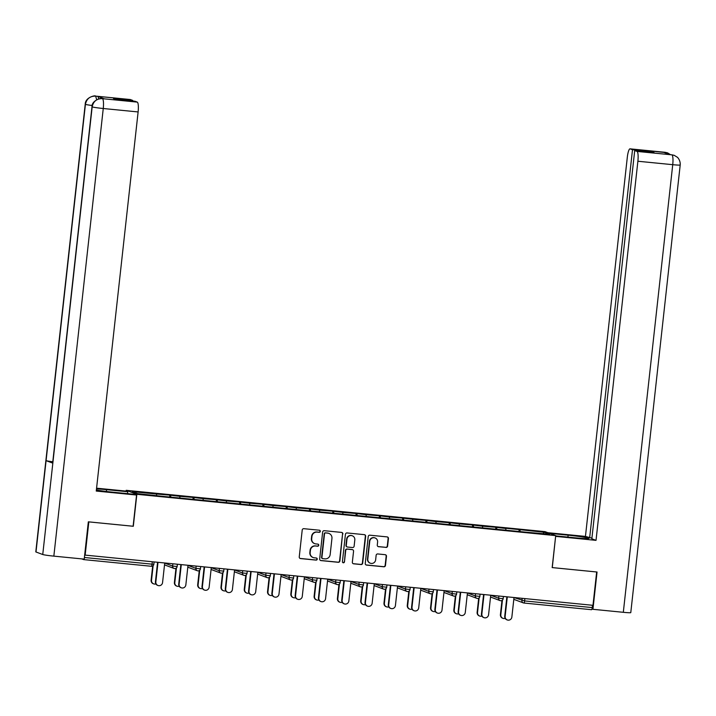 <?xml version="1.0" encoding="UTF-8"?>
<svg xmlns="http://www.w3.org/2000/svg" width="716" height="716" viewBox="0 0 716 716"><rect width="100%" height="100%" fill="white"/><g stroke="black" fill="none" stroke-linecap="round" stroke-linejoin="round"><path stroke-width="1.07" d="M320.32 531.362A1.056 1.029 110.5 0 0 319.408 530.216L303.844 528.685A1.504 1.468 110.5 0 0 302.215 530.037L299.243 556.932A1.504 1.468 110.5 0 0 300.541 558.57L316.114 560.109A1.056 1.029 110.5 0 0 316.597 558.077A1.056 1.029 110.5 0 0 316.338 558.015L314.324 557.818A4.815 4.708 110.5 0 1 310.162 552.573L310.413 550.327A4.815 4.708 110.5 0 1 315.631 546.013L317.644 546.21A1.056 1.029 110.5 0 0 318.128 544.178A1.056 1.029 110.5 0 0 317.877 544.115L315.863 543.918A4.815 4.708 110.5 0 1 311.702 538.674L311.943 536.427A4.815 4.708 110.5 0 1 317.161 532.113L319.175 532.31A1.056 1.029 110.5 0 0 320.32 531.362M314.7 543.65L314.396 543.534A4.815 4.708 110.5 0 1 311.388 538.557L311.639 536.32A4.815 4.708 110.5 0 1 316.857 531.997L318.871 532.194A1.056 1.029 110.5 0 0 319.506 530.234M300.031 558.417A1.504 1.468 110.5 0 0 300.228 558.453L315.801 559.993A1.056 1.029 110.5 0 0 316.436 558.033M313.169 557.549L312.856 557.433A4.815 4.708 110.5 0 1 309.858 552.457L310.1 550.21A4.815 4.708 110.5 0 1 315.317 545.896L317.331 546.093A1.056 1.029 110.5 0 0 317.967 544.133M385.978 547.436A1.504 1.468 110.5 0 0 387.607 546.084L388.439 538.539A1.504 1.468 110.5 0 0 387.141 536.902L369.85 535.192A1.504 1.468 110.5 0 0 368.221 536.544L365.25 563.447A1.504 1.468 110.5 0 0 366.547 565.085L383.839 566.786A1.504 1.468 110.5 0 0 385.468 565.434L386.479 556.323A1.504 1.468 110.5 0 0 385.172 554.685L377.78 553.951A1.504 1.468 110.5 0 0 376.142 555.303L375.649 559.822A4.027 3.929 110.5 0 1 370.315 563.215A4.027 3.929 110.5 0 1 367.809 559.053L369.76 541.341A4.027 3.929 110.5 0 1 375.095 537.958A4.027 3.929 110.5 0 1 377.601 542.11L377.278 545.064A1.504 1.468 110.5 0 0 378.576 546.702L385.664 547.319A1.504 1.468 110.5 0 0 387.293 545.968L388.126 538.423A1.504 1.468 110.5 0 0 387.338 536.937M88.784 521.875L133.31 526.278L136.846 494.3L555.706 535.622L552.17 567.591L596.661 571.986L592.973 605.324L84.685 555.061L84.416 557.495L152.034 564.163L152.293 561.854M88.829 521.892L85.15 555.231M342.875 534.047A1.504 1.468 110.5 0 0 341.568 532.409L324.285 530.699A1.504 1.468 110.5 0 0 322.647 532.051L319.685 558.945A1.504 1.468 110.5 0 0 320.983 560.592L338.274 562.293A1.504 1.468 110.5 0 0 339.903 560.941L342.561 533.93A1.504 1.468 110.5 0 0 341.774 532.435M347.063 532.946L364.355 534.655A1.504 1.468 110.5 0 1 365.652 536.293L362.681 563.188A1.504 1.468 110.5 0 1 361.052 564.539L353.659 563.814A1.504 1.468 110.5 0 1 352.353 562.176L353.561 551.266A1.504 1.468 110.5 0 0 352.263 549.62L347.35 549.136A1.504 1.468 110.5 0 0 345.721 550.488L344.468 561.845A1.056 1.029 110.5 0 1 343.071 562.731A1.056 1.029 110.5 0 1 342.418 561.648L345.434 534.297A1.504 1.468 110.5 0 1 347.063 532.946M136.846 494.3L126.177 490.317L545.037 531.639L555.706 535.622M518.957 531.496L519.163 529.589L504.986 528.184L505.791 528.489L505.926 529.992M519.163 529.589L544.232 532.283L549.646 534.297L526.197 532.212L162.711 496.358L137.651 493.664L132.236 491.641L156.491 494.031L156.625 495.535M169.656 497.038L169.862 495.132L156.491 494.031M169.862 495.132L179.779 496.331L179.913 497.826M192.944 499.338L193.15 497.423L179.779 496.331M193.15 497.423L203.067 498.622L203.201 500.126M216.223 501.63L216.438 499.723L203.067 498.622M216.438 499.723L226.354 500.923L226.48 502.426M239.511 503.93L239.726 502.023L226.354 500.923M239.726 502.023L249.642 503.223L249.768 504.717M262.799 506.23L263.014 504.315L249.642 503.223M263.014 504.315L272.921 505.514L273.056 507.017M286.087 508.521L286.302 506.615L272.921 505.514M286.302 506.615L296.209 507.814L296.343 509.318M309.375 510.821L309.58 508.915L296.209 507.814M309.58 508.915L319.497 510.114L319.631 511.609M332.663 513.121L332.868 511.206L319.497 510.114M332.868 511.206L342.785 512.405L342.919 513.909M355.95 515.413L356.156 513.506L342.785 512.405M356.156 513.506L366.073 514.706L366.207 516.209M379.229 517.713L379.444 515.806L366.073 514.706M379.444 515.806L389.361 517.006L389.486 518.5M402.517 520.013L402.732 518.098L389.361 517.006M402.732 518.098L412.649 519.297L412.774 520.8M425.805 522.304L426.02 520.398L412.649 519.297M426.02 520.398L435.928 521.597L436.062 523.101M449.093 524.604L449.308 522.698L435.928 521.597M449.308 522.698L459.216 523.897L459.35 525.392M472.381 526.904L472.587 524.989L459.216 523.897M472.587 524.989L482.503 526.188L482.638 527.692M495.669 529.196L495.875 527.289L482.503 526.188M495.875 527.289L505.791 528.489M496.689 527.594L496.832 529.312M473.401 525.293L473.553 527.021M450.113 522.993L450.266 524.721M426.825 520.702L426.978 522.42M403.538 518.402L403.69 520.129M380.25 516.102L380.402 517.829M356.971 513.811L357.114 515.529M333.683 511.51L333.826 513.238M310.395 509.21L310.547 510.938M287.107 506.919L287.259 508.637M263.819 504.619L263.971 506.346M240.531 502.319L240.683 504.046M217.243 500.028L217.395 501.746M193.964 497.727L194.108 499.455M170.677 495.427L170.82 497.155M81.776 558.892L83.691 559.599A2.3 0.483 -84.4 0 0 83.718 559.608A2.3 0.483 -84.4 0 0 84.076 559.115M84.336 558.059A2.3 0.483 -84.4 0 0 84.416 557.495M592.499 605.28L592.239 607.589A2.3 0.483 95.6 0 1 591.55 609.701A2.3 0.483 95.6 0 1 591.523 609.701L523.951 603.033A2.3 0.483 95.6 0 1 523.897 603.024A2.3 2.246 -69.5 0 1 521.91 600.518L522.152 598.343M126.088 491.122L126.177 490.317M519.977 529.885L520.12 531.612M544.232 532.283L542.997 533.644M320.464 560.44A1.504 1.468 110.5 0 0 320.67 560.476L337.961 562.176A1.504 1.468 110.5 0 0 339.59 560.825L342.561 533.93M325.664 532.946A1.056 1.029 110.5 0 0 324.518 533.894L321.914 557.504A1.056 1.029 110.5 0 0 322.827 558.659L324.948 558.865A4.815 4.708 110.5 0 0 330.166 554.542L331.947 538.405A4.815 4.708 110.5 0 0 327.785 533.16L325.35 532.838A1.056 1.029 110.5 0 0 324.214 533.778L324.518 533.894M322.567 558.596L322.263 558.48A1.056 1.029 110.5 0 1 321.6 557.388L324.214 533.778M328.939 533.429L328.635 533.313A4.815 4.708 110.5 0 0 327.472 533.044L327.785 533.16M325.35 532.838L327.472 533.044M353.14 563.662A1.504 1.468 110.5 0 0 353.346 563.698L360.748 564.423A1.504 1.468 110.5 0 0 362.377 563.071L365.348 536.177A1.504 1.468 110.5 0 0 364.56 534.691M352.621 549.709L352.308 549.593A1.504 1.468 110.5 0 0 351.95 549.503L347.036 549.02A1.504 1.468 110.5 0 0 345.407 550.371L344.468 561.845M342.919 562.66A1.056 1.029 110.5 0 0 344.154 561.729M354.814 539.945A4.027 3.929 110.5 0 0 352.299 535.783A4.027 3.929 110.5 0 0 346.974 539.166L346.284 545.404A1.504 1.468 110.5 0 0 347.582 547.051L352.487 547.534A1.504 1.468 110.5 0 0 354.125 546.183L354.814 539.945M352.299 535.783L351.986 535.666A4.027 3.929 110.5 0 0 346.66 539.05L346.974 539.166M347.224 546.961L346.911 546.845A1.504 1.468 110.5 0 1 345.971 545.288L346.66 539.05M378.066 546.559A1.504 1.468 110.5 0 0 378.263 546.585L385.664 547.319M375.095 537.958L374.781 537.841A4.027 3.929 110.5 0 0 369.456 541.224L369.76 541.341M370.315 563.215L370.011 563.098A4.027 3.929 110.5 0 1 367.496 558.936L369.456 541.224M366.037 564.933A1.504 1.468 110.5 0 0 366.243 564.969L383.525 566.669A1.504 1.468 110.5 0 0 385.154 565.327L386.166 556.207A1.504 1.468 110.5 0 0 385.378 554.721M153.671 583.889L153.26 583.737A3.455 3.374 -69.5 0 1 151.112 580.175L151.515 580.318A3.455 3.374 110.5 0 0 155.891 583.916M153.135 565.676L151.515 580.318M152.678 566.007L151.112 580.175M157.994 585.5L157.583 585.348A3.455 3.374 -69.5 0 1 155.435 581.786L155.837 581.938A3.455 3.374 110.5 0 0 157.994 585.5A3.455 3.374 110.5 0 0 162.559 582.6L164.716 563.08M155.435 581.786L157.574 562.373M155.837 581.938L157.994 562.418M106.38 491.48L106.577 489.663A17.256 0.931 6.3 0 0 96.499 488.894M96.374 490.021A17.256 0.931 6.3 0 0 113.576 492.277L134.778 494.362L136.559 495.033L96.257 491.06L138.116 111.947L103.256 108.51L53.843 556.135L84.219 559.124L88.337 521.83L133.113 526.242L136.559 495.033M106.577 489.663L127.779 491.749L125.989 491.087L96.579 488.187M127.564 493.655L127.779 491.749M130.196 99.542A9.201 1.924 95.6 0 1 130.312 99.533A9.201 1.924 95.6 0 1 130.41 99.56L132.729 100.428L132.666 101.028M53.843 556.135A9.433 0.51 -173.7 0 1 42.745 554.515L52.832 463.163A9.433 0.51 -173.7 0 1 52.653 463.037L91.988 106.765A9.433 0.51 -173.7 0 0 92.167 106.89C93.313 101.403 96.633 98.647 102.128 98.638L137.257 102.111A9.201 1.924 95.6 0 1 138.116 111.947M52.787 461.766A9.433 0.51 -173.7 0 1 46.084 460.639L35.997 551.991L42.745 554.515M35.997 551.991A9.433 0.51 -173.7 0 1 35.8 551.866L85.222 104.241A9.433 0.51 -173.7 0 0 85.419 104.366C86.573 98.88 89.885 96.123 95.353 96.114L97.653 96.347A9.201 1.924 95.6 0 1 98.611 98.924M92.212 105.503A9.433 0.51 -173.7 0 1 85.419 104.366L46.084 460.639L52.832 463.163L92.167 106.89A9.433 0.51 -173.7 0 0 103.256 108.51A9.201 1.924 -84.4 0 0 102.397 98.674M132.729 100.428L113.477 98.522L115.679 99.354L134.939 101.251L137.257 102.111M104.124 98.826A9.201 1.924 95.6 0 1 104.232 98.826A9.201 1.924 95.6 0 1 104.339 98.844L97.653 96.347M96.687 99.712L95.631 96.15M555.679 535.881L575.127 537.805A17.256 0.931 6.3 0 0 588.785 538.387A17.256 0.931 6.3 0 0 568.128 535.192L549.673 533.366M671.59 154.799L674.275 155.372L677.255 157.198C677.121 156.831 680.648 160.16 680.2 165.002L630.778 612.628A9.433 0.51 -173.7 0 1 623.314 612.305L592.938 609.307L597.055 572.012L552.278 567.591L555.625 536.347M555.723 536.382L596.025 540.356L591.846 538.79L634.707 150.548L637.025 151.416L672.055 154.862L669.782 154.62L663.097 152.123L665.039 152.293L630.178 148.856A9.201 1.924 -84.4 0 0 630.071 148.83A9.201 1.924 -84.4 0 0 627.305 157.296L585.446 536.409L591.908 538.19M547.883 532.704L585.446 536.409M596.025 540.356L637.884 161.243A9.201 1.924 -84.4 0 0 637.025 151.416M592.938 609.307L591.989 608.958M634.707 150.548L653.959 152.445L651.757 151.622L632.497 149.725L630.178 148.856M632.497 149.725L589.635 537.967M651.757 151.622L651.685 152.222M669.737 154.602L671.796 154.826M674.007 155.274L672.082 154.862M670.498 154.683L667.589 152.875L665.307 152.338M176.95 586.18L176.548 586.037A3.455 3.374 -69.5 0 1 174.4 582.466L174.802 582.618A3.455 3.374 110.5 0 0 179.179 586.216M176.422 567.976L174.802 582.618M175.966 568.307L174.4 582.466M200.238 588.48L199.836 588.328A3.455 3.374 -69.5 0 1 197.688 584.766L198.09 584.918A3.455 3.374 110.5 0 0 202.458 588.516M199.71 570.267L198.09 584.918M199.245 570.598L197.688 584.766M223.526 590.781L223.124 590.628A3.455 3.374 -69.5 0 1 220.976 587.066L221.378 587.21A3.455 3.374 110.5 0 0 225.746 590.807M222.989 572.567L221.378 587.21M222.533 572.898L220.976 587.066M246.814 593.072L246.411 592.92A3.455 3.374 -69.5 0 1 244.254 589.357L244.666 589.51A3.455 3.374 110.5 0 0 249.034 593.108M246.277 574.867L244.666 589.51M245.821 575.199L244.254 589.357M270.102 595.372L269.699 595.22A3.455 3.374 -69.5 0 1 267.542 591.658L267.945 591.81A3.455 3.374 110.5 0 0 272.322 595.408M269.565 577.159L267.945 591.81M269.109 577.49L267.542 591.658M181.282 587.8L180.871 587.648A3.455 3.374 -69.5 0 1 178.723 584.086L179.125 584.229A3.455 3.374 110.5 0 0 181.282 587.8A3.455 3.374 110.5 0 0 185.847 584.891L187.995 565.38M178.723 584.086L180.862 564.673M179.125 584.229L181.282 564.718M204.561 590.091L204.158 589.948A3.455 3.374 -69.5 0 1 202.01 586.377L202.413 586.529A3.455 3.374 110.5 0 0 204.561 590.091A3.455 3.374 110.5 0 0 209.135 587.192L211.283 567.672M202.01 586.377L204.149 566.974M202.413 586.529L204.57 567.009M227.849 592.392L227.446 592.239A3.455 3.374 -69.5 0 1 225.298 588.677L225.701 588.829A3.455 3.374 110.5 0 0 227.849 592.392A3.455 3.374 110.5 0 0 232.414 589.492L234.571 569.972M225.298 588.677L227.437 569.265M225.701 588.829L227.858 569.31M251.137 594.692L250.734 594.54A3.455 3.374 -69.5 0 1 248.586 590.977L248.989 591.121A3.455 3.374 110.5 0 0 251.137 594.692A3.455 3.374 110.5 0 0 255.701 591.783L257.858 572.272M248.586 590.977L250.725 571.565M248.989 591.121L251.137 571.61M274.425 596.983L274.022 596.831A3.455 3.374 -69.5 0 1 271.865 593.269L272.277 593.421A3.455 3.374 110.5 0 0 274.425 596.983A3.455 3.374 110.5 0 0 278.989 594.083L281.146 574.563M271.865 593.269L274.013 573.865M272.277 593.421L274.425 573.901M293.39 597.672L292.987 597.52A3.455 3.374 -69.5 0 1 290.83 593.949L291.233 594.101A3.455 3.374 110.5 0 0 295.61 597.699M292.853 579.459L291.233 594.101M292.397 579.79L290.83 593.949M297.713 599.283L297.31 599.131A3.455 3.374 -69.5 0 1 295.153 595.569L295.556 595.721A3.455 3.374 110.5 0 0 297.713 599.283A3.455 3.374 110.5 0 0 302.277 596.383L304.434 576.863M295.153 595.569L297.301 576.156M295.556 595.721L297.713 576.201M316.678 599.963L316.266 599.811A3.455 3.374 -69.5 0 1 314.118 596.249L314.521 596.401A3.455 3.374 110.5 0 0 318.897 599.999M316.141 581.759L314.521 596.401M315.684 582.081L314.118 596.249M321.001 601.583L320.589 601.431A3.455 3.374 -69.5 0 1 318.441 597.86L318.844 598.012A3.455 3.374 110.5 0 0 321.001 601.583A3.455 3.374 110.5 0 0 325.565 598.674L327.722 579.163M318.441 597.86L320.58 578.456M318.844 598.012L321.001 578.492M339.957 602.263L339.554 602.111A3.455 3.374 -69.5 0 1 337.406 598.549L337.809 598.701A3.455 3.374 110.5 0 0 342.185 602.299M339.429 584.05L337.809 598.701M338.972 584.381L337.406 598.549M344.289 603.874L343.877 603.722A3.455 3.374 -69.5 0 1 341.729 600.16L342.132 600.312A3.455 3.374 110.5 0 0 344.289 603.874A3.455 3.374 110.5 0 0 348.853 600.975L351.001 581.455M341.729 600.16L343.868 580.757M342.132 600.312L344.289 580.792M363.245 604.564L362.842 604.411A3.455 3.374 -69.5 0 1 360.694 600.84L361.097 600.993A3.455 3.374 110.5 0 0 365.464 604.59M362.717 586.35L361.097 600.993M362.251 586.681L360.694 600.84M367.568 606.175L367.165 606.022A3.455 3.374 -69.5 0 1 365.017 602.46L365.42 602.612A3.455 3.374 110.5 0 0 367.568 606.175A3.455 3.374 110.5 0 0 372.141 603.275L374.289 583.755M365.017 602.46L367.156 583.048M365.42 602.612L367.577 583.092M386.533 606.855L386.13 606.703A3.455 3.374 -69.5 0 1 383.982 603.14L384.385 603.293A3.455 3.374 110.5 0 0 388.752 606.891M385.996 588.65L384.385 603.293M385.539 588.973L383.982 603.14M390.855 608.475L390.453 608.323A3.455 3.374 -69.5 0 1 388.305 604.752L388.707 604.904A3.455 3.374 110.5 0 0 390.855 608.475A3.455 3.374 110.5 0 0 395.42 605.566L397.577 586.046M388.305 604.752L390.444 585.348M388.707 604.904L390.864 585.384M409.82 609.155L409.418 609.003A3.455 3.374 -69.5 0 1 407.261 605.441L407.673 605.593A3.455 3.374 110.5 0 0 412.04 609.191M409.284 590.942L407.673 605.593M408.827 591.273L407.261 605.441M414.143 610.766L413.741 610.614A3.455 3.374 -69.5 0 1 411.593 607.052L411.995 607.204A3.455 3.374 110.5 0 0 414.143 610.766A3.455 3.374 110.5 0 0 418.708 607.866L420.865 588.346M411.593 607.052L413.732 587.648M411.995 607.204L414.143 587.684M433.108 611.455L432.706 611.303A3.455 3.374 -69.5 0 1 430.549 607.732L430.951 607.884A3.455 3.374 110.5 0 0 435.328 611.482M432.571 593.242L430.951 607.884M432.115 593.573L430.549 607.732M437.431 613.066L437.029 612.914A3.455 3.374 -69.5 0 1 434.872 609.352L435.283 609.504A3.455 3.374 110.5 0 0 437.431 613.066A3.455 3.374 110.5 0 0 441.996 610.166L444.153 590.646M434.872 609.352L437.02 589.939M435.283 609.504L437.431 589.984M456.396 613.746L455.994 613.594A3.455 3.374 -69.5 0 1 453.837 610.032L454.239 610.184A3.455 3.374 110.5 0 0 458.616 613.782M455.859 595.542L454.239 610.184M455.403 595.864L453.837 610.032M460.719 615.366L460.316 615.214A3.455 3.374 -69.5 0 1 458.159 611.643L458.562 611.795A3.455 3.374 110.5 0 0 460.719 615.366A3.455 3.374 110.5 0 0 465.284 612.457L467.441 592.938M458.159 611.643L460.307 592.239M458.562 611.795L460.719 592.275M479.684 616.046L479.273 615.894A3.455 3.374 -69.5 0 1 477.125 612.332L477.527 612.484A3.455 3.374 110.5 0 0 481.904 616.082M479.147 597.833L477.527 612.484M478.691 598.164L477.125 612.332M484.007 617.657L483.595 617.505A3.455 3.374 -69.5 0 1 481.447 613.943L481.85 614.095A3.455 3.374 110.5 0 0 484.007 617.657A3.455 3.374 110.5 0 0 488.572 614.758L490.728 595.238M481.447 613.943L483.586 594.531M481.85 614.095L484.007 594.575M502.963 618.347L502.56 618.194A3.455 3.374 -69.5 0 1 500.412 614.623L500.815 614.775A3.455 3.374 110.5 0 0 505.192 618.373M502.435 600.133L500.815 614.775M501.979 600.464L500.412 614.623M507.295 619.958L506.883 619.805A3.455 3.374 -69.5 0 1 504.735 616.243L505.138 616.395A3.455 3.374 110.5 0 0 507.295 619.958A3.455 3.374 110.5 0 0 511.859 617.058L514.007 597.538M504.735 616.243L506.874 596.831M505.138 616.395L507.295 596.875M154.101 562.033L153.851 564.244A2.3 2.3 0 0 1 151.345 566.275A2.3 0.483 -84.4 0 1 151.318 566.275L83.745 559.608L151.345 566.275A2.3 0.483 -84.4 0 0 152.034 564.163L153.806 564.208M524.873 598.603L524.622 600.921L592.239 607.589M514.007 597.574L524.622 600.921A2.3 0.483 95.6 0 1 523.924 603.033L591.55 609.701M164.707 563.116L172.619 566.07L172.86 563.886M177.389 564.333L177.138 566.535L172.619 566.07A2.3 2.246 -69.5 0 0 174.051 568.441A2.3 2.3 0 0 0 177.138 566.535L177.094 566.508M174.606 568.567A2.3 2.246 -69.5 0 1 174.051 568.441L165.244 565.157A2.3 2.246 -69.5 0 1 164.528 564.718M187.995 565.407L195.898 568.361L196.139 566.177M211.283 567.707L219.186 570.661L219.427 568.477M234.571 570.008L242.473 572.961L242.715 570.777M257.858 572.299L265.761 575.252L266.003 573.068M281.137 574.599L289.049 577.552L289.291 575.369M304.425 576.899L312.337 579.844L312.579 577.669M327.713 579.19L335.625 582.144L335.867 579.96M351.001 581.49L358.904 584.444L359.146 582.26M374.289 583.791L382.192 586.735L382.434 584.56M397.577 586.082L405.48 589.035L405.721 586.852M420.865 588.382L428.768 591.335L429.009 589.152M444.144 590.682L452.056 593.627L452.297 591.452M467.432 592.973L475.343 595.927L475.585 593.743M490.72 595.273L498.631 598.227L498.873 596.043M200.668 566.625L200.426 568.835L195.898 568.361A2.3 2.246 -69.5 0 0 197.339 570.742A2.3 2.3 0 0 0 200.426 568.835L200.382 568.808M197.885 570.867A2.3 2.246 -69.5 0 1 197.339 570.742L188.532 567.457A2.3 2.246 -69.5 0 1 187.816 567.018A2.3 2.3 0 0 0 188.532 567.457M223.956 568.925L223.714 571.135L219.186 570.661A2.3 2.246 -69.5 0 0 220.626 573.033A2.3 2.3 0 0 0 223.714 571.135L223.669 571.1M221.172 573.167A2.3 2.246 -69.5 0 1 220.626 573.033L211.82 569.748A2.3 2.246 -69.5 0 1 211.104 569.31A2.3 2.3 0 0 0 211.82 569.748M247.244 571.225L247.002 573.427L242.473 572.961A2.3 2.246 -69.5 0 0 243.905 575.333A2.3 2.3 0 0 0 247.002 573.427L246.957 573.4M244.46 575.458A2.3 2.246 -69.5 0 1 243.905 575.333L235.108 572.048A2.3 2.246 -69.5 0 1 234.392 571.61M270.532 573.516L270.29 575.727L265.761 575.252A2.3 2.246 -69.5 0 0 267.193 577.633A2.3 2.3 0 0 0 270.29 575.727L270.236 575.7M267.748 577.758A2.3 2.246 -69.5 0 1 267.193 577.633L258.395 574.348A2.3 2.246 -69.5 0 1 257.679 573.91A2.3 2.3 0 0 0 258.395 574.348M291.063 580.058A2.3 2.3 0 0 0 293.578 578.027L289.049 577.552A2.3 2.246 -69.5 0 0 290.481 579.924A2.3 2.3 0 0 0 291.063 580.058A2.3 2.246 -69.5 0 1 290.481 579.924L281.683 576.64A2.3 2.246 -69.5 0 1 280.967 576.201A2.3 2.3 0 0 0 281.683 576.64M293.82 575.816L293.524 577.991M317.107 578.116L316.857 580.318L312.337 579.844A2.3 2.246 -69.5 0 0 313.769 582.224A2.3 2.3 0 0 0 316.857 580.318L316.812 580.291M314.324 582.35A2.3 2.246 -69.5 0 1 313.769 582.224L304.962 578.94A2.3 2.246 -69.5 0 1 304.246 578.501M340.395 580.408L340.145 582.618L335.625 582.144A2.3 2.246 -69.5 0 0 337.057 584.524A2.3 2.3 0 0 0 340.145 582.618L340.1 582.582M337.612 584.65A2.3 2.246 -69.5 0 1 337.057 584.524L328.25 581.24A2.3 2.246 -69.5 0 1 327.534 580.801A2.3 2.3 0 0 0 328.25 581.24M360.918 586.95A2.3 2.3 0 0 0 363.433 584.918L358.904 584.444A2.3 2.246 -69.5 0 0 360.345 586.816A2.3 2.3 0 0 0 360.918 586.95A2.3 2.246 -69.5 0 1 360.345 586.816L351.538 583.531A2.3 2.246 -69.5 0 1 350.822 583.092A2.3 2.3 0 0 0 351.538 583.531M363.674 582.708L363.388 584.883M386.962 585.008L386.721 587.21L382.192 586.735A2.3 2.246 -69.5 0 0 383.633 589.116A2.3 2.3 0 0 0 386.721 587.21L386.676 587.183M384.179 589.241A2.3 2.246 -69.5 0 1 383.633 589.116L374.826 585.831A2.3 2.246 -69.5 0 1 374.11 585.393M410.25 587.299L410.008 589.51L405.48 589.035A2.3 2.246 -69.5 0 0 406.912 591.416A2.3 2.3 0 0 0 410.008 589.51L409.964 589.474M407.467 591.541A2.3 2.246 -69.5 0 1 406.912 591.416L398.114 588.122A2.3 2.246 -69.5 0 1 397.398 587.693A2.3 2.3 0 0 0 398.114 588.122M430.781 593.841A2.3 2.3 0 0 0 433.296 591.81L428.768 591.335A2.3 2.246 -69.5 0 0 430.2 593.707A2.3 2.3 0 0 0 430.781 593.841A2.3 2.246 -69.5 0 1 430.2 593.707L421.402 590.423A2.3 2.246 -69.5 0 1 420.686 589.984A2.3 2.3 0 0 0 421.402 590.423M433.538 589.599L433.243 591.774M456.826 591.89L456.584 594.101L452.056 593.627A2.3 2.246 -69.5 0 0 453.488 596.007A2.3 2.3 0 0 0 456.584 594.101L456.531 594.074M454.042 596.133A2.3 2.246 -69.5 0 1 453.488 596.007L444.69 592.723A2.3 2.246 -69.5 0 1 443.974 592.284M477.357 598.442A2.3 2.3 0 0 0 479.863 596.401L475.343 595.927A2.3 2.246 -69.5 0 0 476.775 598.308A2.3 2.3 0 0 0 477.357 598.442A2.3 2.246 -69.5 0 1 476.775 598.308L467.969 595.014A2.3 2.246 -69.5 0 1 467.253 594.584A2.3 2.3 0 0 0 467.969 595.014M480.114 594.191L479.818 596.365M503.402 596.491L503.151 598.701L498.631 598.227A2.3 2.246 -69.5 0 0 500.063 600.599A2.3 2.3 0 0 0 503.151 598.701L503.106 598.665M500.618 600.733A2.3 2.246 -69.5 0 1 500.063 600.599L491.257 597.314A2.3 2.246 -69.5 0 1 490.541 596.875A2.3 2.3 0 0 0 491.257 597.314M523.924 603.033A2.3 2.3 0 0 1 523.351 602.899L514.544 599.614A2.3 2.246 -69.5 0 1 513.828 599.176M104.339 98.844L102.146 98.638M130.41 99.56L95.38 96.114M623.314 612.305L672.736 164.68L637.884 161.243M567.922 537.09L568.128 535.192M680.2 165.002A9.433 0.51 -173.7 0 1 672.736 164.68A9.201 1.924 -84.4 0 0 671.877 154.853M665.683 153.09L665.11 152.329M164.528 564.727A2.3 2.3 0 0 0 165.244 565.157M234.392 571.619A2.3 2.3 0 0 0 235.108 572.048M304.246 578.51A2.3 2.3 0 0 0 304.962 578.94M374.11 585.402A2.3 2.3 0 0 0 374.826 585.831M443.974 592.293A2.3 2.3 0 0 0 444.69 592.723M513.828 599.185A2.3 2.3 0 0 0 514.544 599.614M130.312 99.533L95.452 96.096C95.998 95.085 85.231 97.009 85.222 104.241M104.232 98.826L102.218 98.62C101.77 97.519 91.558 100.383 91.988 106.765M667.312 152.776L630.071 148.83"/></g></svg>
